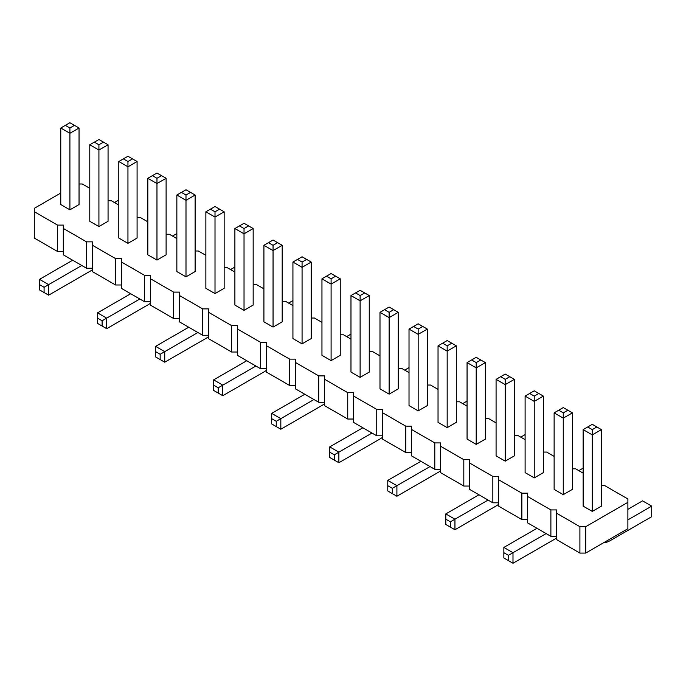 <?xml version="1.0" encoding="UTF-8"?>
<svg xmlns="http://www.w3.org/2000/svg" width="686" height="686" viewBox="0 0 686 686"><rect width="100%" height="100%" fill="white"/><g stroke="black" fill="none" stroke-linecap="round" stroke-linejoin="round"><path stroke-width="1.03" d="M60.762 193.058L34.3 208.338L34.3 238.076L57.521 251.479L57.521 225.094L63.318 225.094L63.318 228.447L86.539 241.849L92.344 241.849L92.344 245.202L115.557 258.605L121.362 258.605L121.362 261.958L144.583 275.36L150.388 275.36L150.388 278.713L173.601 292.116L179.406 292.116L179.406 295.469L202.627 308.872L208.424 308.872L208.424 312.224L231.645 325.627L237.45 325.627L237.45 328.98L260.663 342.383L266.468 342.383L266.468 345.735L289.689 359.138L295.495 359.138L295.495 362.482L318.707 375.894L324.512 375.894L324.512 379.238L347.733 392.649L353.539 392.649L353.539 395.994L376.751 409.405L382.556 409.405L382.556 412.749L405.769 426.16L411.574 426.16L411.574 429.505L434.795 442.916L440.601 442.916L440.601 446.26L463.813 459.671L469.618 459.671L469.618 463.016L492.84 476.418L498.645 476.418L498.645 479.771L521.857 493.174L527.663 493.174L527.663 496.527L550.884 509.93L556.68 509.93L556.68 513.282L579.902 526.685L585.707 526.685L627.887 502.332L627.887 498.979L604.675 485.577L601.425 485.577M92.344 268.235L86.539 268.235L63.318 254.832L63.318 228.447M556.68 513.282L556.68 539.668L579.902 553.079L585.707 553.079L627.887 528.717L627.887 502.332M527.663 496.527L527.663 522.912L550.884 536.323L556.68 536.323M498.645 479.771L498.645 506.157L521.857 519.568L527.663 519.568M469.618 463.016L469.618 489.401L492.84 502.812L498.645 502.812M440.601 446.26L440.601 472.654L463.813 486.057L469.618 486.057M411.574 429.505L411.574 455.898L434.795 469.301L440.601 469.301M382.556 412.749L382.556 439.143L405.769 452.546L411.574 452.546M353.539 395.994L353.539 422.387L376.751 435.79L382.556 435.79M324.512 379.238L324.512 405.632L347.733 419.035L353.539 419.035M295.495 362.482L295.495 388.876L318.707 402.279L324.512 402.279M266.468 345.735L266.468 372.121L289.689 385.523L295.495 385.523M237.45 328.98L237.45 355.365L260.663 368.768L266.468 368.768M208.424 312.224L208.424 338.61L231.645 352.012L237.45 352.012M179.406 295.469L179.406 321.854L202.627 335.257L208.424 335.257M150.388 278.713L150.388 305.099L173.601 318.501L179.406 318.501M121.362 261.958L121.362 288.343L144.583 301.746L150.388 301.746M92.344 245.202L92.344 271.587L115.557 284.99L121.362 284.99M57.521 251.479L63.318 251.479M86.539 268.235L86.539 241.849M583.143 473.151L575.648 468.821L572.407 468.821M554.125 456.396L546.631 452.065L543.381 452.065M525.107 439.64L517.604 435.31L514.363 435.31M496.081 422.885L488.586 418.554L485.345 418.554M467.063 406.129L459.569 401.799L456.319 401.799M438.037 389.374L430.542 385.043L427.301 385.043M409.019 372.618L401.524 368.288L398.274 368.288M379.993 355.863L372.498 351.532L369.257 351.532M350.975 339.107L343.48 334.785L340.239 334.785M321.957 322.351L314.462 318.03L311.212 318.03M292.931 305.596L285.436 301.274L282.195 301.274M263.913 288.84L256.418 284.519L253.168 284.519M234.886 272.085L227.392 267.763L224.15 267.763M205.869 255.329L198.374 251.007L195.124 251.007M176.851 238.574L169.356 234.252L166.106 234.252M147.824 221.818L140.33 217.496L137.089 217.496M118.807 205.063L111.312 200.741L108.062 200.741M89.78 188.307L82.286 183.985L79.044 183.985M34.3 211.691L57.521 225.094M456.319 422.353L447.178 427.635L447.178 351.112L456.319 345.838L456.319 422.353M438.037 345.838L442.607 343.197L447.178 345.838L447.178 351.112L438.037 345.838L438.037 422.353L447.178 427.635M427.301 329.083L422.73 326.442L418.16 329.083L418.16 334.356L409.019 329.083L409.019 405.606L418.16 410.88L427.301 405.606L427.301 329.083L418.16 334.356L418.16 410.88M340.239 355.339L331.098 360.613L331.098 284.09L340.239 278.816L340.239 355.339M321.957 278.816L326.527 276.175L331.098 278.816L331.098 284.09L321.957 278.816L321.957 355.339L331.098 360.613M398.274 388.851L389.134 394.124L389.134 317.601L398.274 312.327L398.274 388.851M379.993 312.327L384.563 309.686L389.134 312.327L389.134 317.601L379.993 312.327L379.993 388.851L389.134 394.124M369.257 295.572L364.686 292.931L360.116 295.572L360.116 300.845L350.975 295.572L350.975 372.095L360.116 377.369L369.257 372.095L369.257 295.572L360.116 300.845L360.116 377.369M282.195 321.828L273.054 327.102L273.054 250.579L282.195 245.305L282.195 321.828M263.913 245.305L268.483 242.664L273.054 245.305L273.054 250.579L263.913 245.305L263.913 321.828L273.054 327.102M311.212 262.061L306.642 259.419L302.072 262.061L302.072 267.334L292.931 262.061L292.931 338.584L302.072 343.858L311.212 338.584L311.212 262.061L302.072 267.334L302.072 343.858M79.044 128.016L74.474 125.375L69.903 128.016L69.903 133.29L60.762 128.016L60.762 204.539L69.903 209.813L79.044 204.539L79.044 128.016L69.903 133.29L69.903 209.813M137.089 161.527L132.518 158.886L127.948 161.527L127.948 166.801L118.807 161.527L118.807 238.051L127.948 243.324L137.089 238.051L137.089 161.527L127.948 166.801L127.948 243.324M89.78 144.772L94.351 142.131L98.921 144.772L98.921 150.045L89.78 144.772L89.78 221.295L98.921 226.569L98.921 150.045L108.062 144.772L108.062 221.295L98.921 226.569M224.15 288.317L215.01 293.591L215.01 217.068L224.15 211.794L224.15 288.317M205.869 211.794L210.439 209.153L215.01 211.794L215.01 217.068L205.869 211.794L205.869 288.317L215.01 293.591M185.992 276.835L195.124 271.562L195.124 195.038L185.992 200.312L185.992 276.835L176.851 271.562L176.851 195.038L185.992 200.312L185.992 195.038L181.421 192.397L176.851 195.038M166.106 254.806L156.965 260.08L156.965 183.556L166.106 178.283L166.106 254.806M147.824 178.283L152.395 175.642L156.965 178.283L156.965 183.556L147.824 178.283L147.824 254.806L156.965 260.08M244.027 310.346L253.168 305.073L253.168 228.549L244.027 233.823L244.027 310.346L234.886 305.073L234.886 228.549L244.027 233.823L244.027 228.549L239.457 225.908L234.886 228.549M572.407 489.375L563.266 494.657L563.266 418.134L572.407 412.861L572.407 489.375M554.125 412.861L558.696 410.219L563.266 412.861L563.266 418.134L554.125 412.861L554.125 489.375L563.266 494.657M543.381 396.105L538.81 393.464L534.24 396.105L534.24 401.379L525.107 396.105L525.107 472.62L534.24 477.902L543.381 472.62L543.381 396.105L534.24 401.379L534.24 477.902M476.204 444.391L485.345 439.109L485.345 362.594L476.204 367.868L476.204 444.391L467.063 439.109L467.063 362.594L476.204 367.868L476.204 362.594L471.634 359.953L467.063 362.594M496.081 379.349L500.651 376.708L505.222 379.349L505.222 384.623L496.081 379.349L496.081 455.864L505.222 461.146L505.222 384.623L514.363 379.349L514.363 455.864L505.222 461.146M601.425 429.616L596.854 426.975L592.284 429.616L592.284 434.89L583.143 429.616L583.143 506.131L592.284 511.413L601.425 506.131L601.425 429.616L592.284 434.89L592.284 511.413M585.707 553.079L585.707 526.685M579.902 553.079L579.902 526.685M550.884 536.323L550.884 509.93M521.857 519.568L521.857 493.174M492.84 502.812L492.84 476.418M463.813 486.057L463.813 459.671M434.795 469.301L434.795 442.916M405.769 452.546L405.769 426.16M376.751 435.79L376.751 409.405M347.733 419.035L347.733 392.649M318.707 402.279L318.707 375.894M289.689 385.523L289.689 359.138M260.663 368.768L260.663 342.383M231.645 352.012L231.645 325.627M202.627 335.257L202.627 308.872M173.601 318.501L173.601 292.116M144.583 301.746L144.583 275.36M115.557 284.99L115.557 258.605M92.344 269.744A25.854 14.929 -60 0 1 89.78 271.424L48.655 295.177L48.655 284.621L39.514 279.348L72.647 260.217M48.655 295.177L44.084 292.536L44.084 287.262L81.788 265.491M176.851 233.566L172.503 236.07M234.886 267.077L230.547 269.581M150.388 303.255A25.854 14.929 -60 0 1 147.824 304.936L106.69 328.688L106.69 318.132L97.549 312.85L130.692 293.728M106.69 328.688L102.12 326.047L102.12 320.774L139.824 299.002M208.424 336.766A25.854 14.929 -60 0 1 205.869 338.447L164.734 362.199L164.734 351.644L155.593 346.361L188.727 327.239M164.734 362.199L160.164 359.558L160.164 354.285L197.868 332.513M324.512 403.788A25.854 14.929 -60 0 1 321.957 405.469L280.823 429.222L280.823 418.666L271.682 413.384L304.816 394.253M280.823 429.222L276.252 426.581L276.252 421.298L313.956 399.535M350.975 334.099L346.636 336.603M292.931 300.588L288.592 303.092M266.468 370.277A25.854 14.929 -60 0 1 263.913 371.958L222.779 395.711L222.779 385.155L213.638 379.873L246.771 360.742M222.779 395.711L218.208 393.069L218.208 387.787L255.912 366.024M556.68 537.824A25.854 14.929 -60 0 1 554.125 539.513L512.991 563.257L512.991 552.702L503.85 547.428L536.984 528.297M512.991 563.257L508.42 560.625L508.42 555.343L546.125 533.579M498.645 504.313A25.854 14.929 -60 0 1 496.081 506.002L454.947 529.746L454.947 519.199L445.806 513.917L478.939 494.786M454.947 529.746L450.376 527.114L450.376 521.832L488.08 500.068M583.143 468.135L578.804 470.647M382.556 437.299A25.854 14.929 -60 0 1 379.993 438.98L338.867 462.733L338.867 452.177L329.726 446.895L362.86 427.764M338.867 462.733L334.296 460.092L334.296 454.809L372.001 433.046M467.063 401.113L462.716 403.625M440.601 470.81A25.854 14.929 -60 0 1 438.037 472.491L396.902 496.235L396.902 485.688L387.77 480.406L420.904 461.275M396.902 496.235L392.332 493.603L392.332 488.321L430.045 466.557M525.107 434.624L520.76 437.136M409.019 367.602L404.68 370.114M603.346 542.892A25.854 14.929 120 0 0 610.566 540.439L651.7 516.687L651.7 506.131L627.887 519.885M651.7 506.131L642.559 500.857L627.887 509.329M118.807 200.055L114.459 202.559M39.514 279.348L39.514 284.621L44.084 287.262M44.084 292.536L39.514 289.895L39.514 284.621M97.549 312.85L97.549 318.132L102.12 320.774M102.12 326.047L97.549 323.406L97.549 318.132M155.593 346.361L155.593 351.644L160.164 354.285M160.164 359.558L155.593 356.917L155.593 351.644M271.682 413.384L271.682 418.666L276.252 421.298M276.252 426.581L271.682 423.939L271.682 418.666M213.638 379.873L213.638 385.155L218.208 387.787M218.208 393.069L213.638 390.428L213.638 385.155M503.85 547.428L503.85 552.71L508.42 555.343M508.42 560.625L503.85 557.984L503.85 552.71M445.806 513.917L445.806 519.199L450.376 521.832M450.376 527.114L445.806 524.473L445.806 519.199M329.726 446.895L329.726 452.177L334.296 454.809M334.296 460.092L329.726 457.451L329.726 452.177M387.77 480.406L387.77 485.688L392.332 488.321M392.332 493.603L387.77 490.962L387.77 485.688M442.607 343.197L447.178 340.556L456.319 345.838M447.178 345.838L451.748 343.197M418.16 329.083L413.589 326.442L409.019 329.083M422.73 326.442L418.16 323.801L413.589 326.442M326.527 276.175L331.098 273.534L340.239 278.816M331.098 278.816L335.668 276.175M384.563 309.686L389.134 307.045L398.274 312.327M389.134 312.327L393.704 309.686M360.116 295.572L355.545 292.931L350.975 295.572M364.686 292.931L360.116 290.289L355.545 292.931M268.483 242.664L273.054 240.023L282.195 245.305M273.054 245.305L277.624 242.664M302.072 262.061L297.501 259.419L292.931 262.061M306.642 259.419L302.072 256.778L297.501 259.419M69.903 128.016L65.333 125.375L60.762 128.016M74.474 125.375L69.903 122.743L65.333 125.375M127.948 161.527L123.377 158.886L118.807 161.527M132.518 158.886L127.948 156.254L123.377 158.886M98.921 144.772L103.492 142.131L108.062 144.772M94.351 142.131L98.921 139.498L103.492 142.131M210.439 209.153L215.01 206.512L224.15 211.794M215.01 211.794L219.58 209.153M195.124 195.038L185.992 189.765L181.421 192.397M190.562 192.397L185.992 195.038M152.395 175.642L156.965 173.009L166.106 178.283M156.965 178.283L161.536 175.642M253.168 228.549L244.027 223.267L239.457 225.908M248.598 225.908L244.027 228.549M558.696 410.219L563.266 407.578L572.407 412.861M563.266 412.861L567.837 410.219M534.24 396.105L529.669 393.464L525.107 396.105M538.81 393.464L534.24 390.823L529.669 393.464M485.345 362.594L480.775 359.953L476.204 362.594M480.775 359.953L476.204 357.312L471.634 359.953M505.222 379.349L509.792 376.708L514.363 379.349M500.651 376.708L505.222 374.067L509.792 376.708M592.284 429.616L587.713 426.975L583.143 429.616M596.854 426.975L592.284 424.334L587.713 426.975"/></g></svg>
